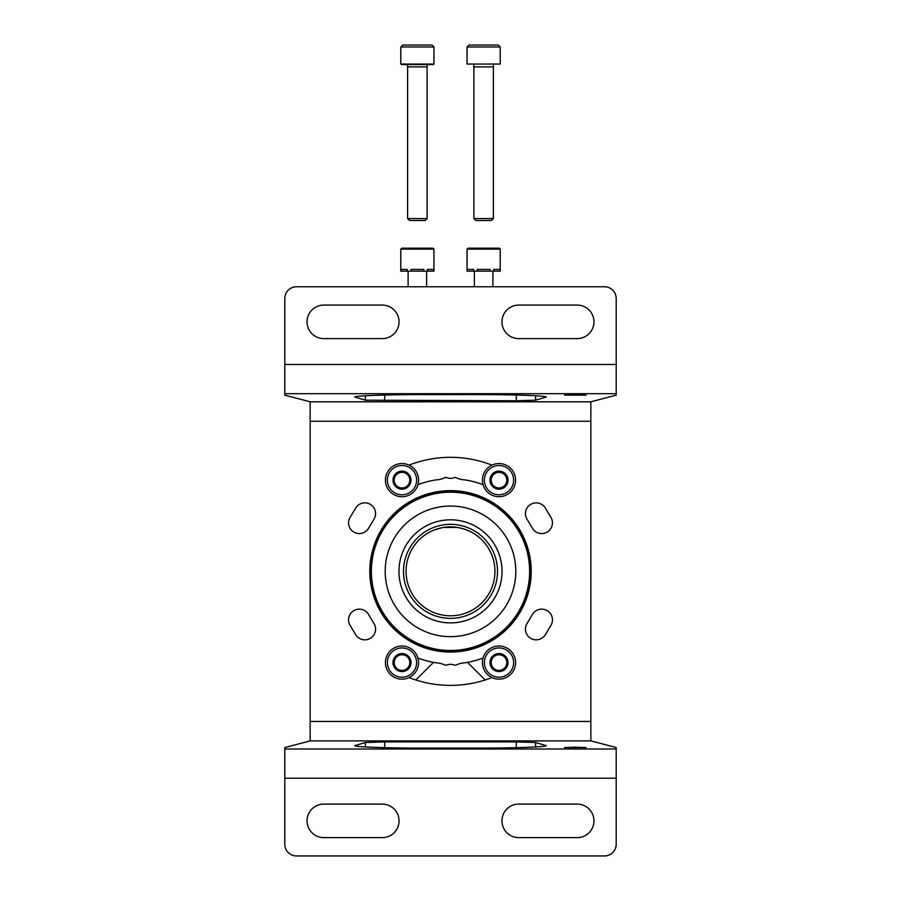 <?xml version="1.0" encoding="UTF-8"?>
<svg xmlns="http://www.w3.org/2000/svg" width="901" height="901" viewBox="0 0 901 901"><rect width="100%" height="100%" fill="white"/><g stroke="black" fill="none" stroke-linecap="round" stroke-linejoin="round"><path stroke-width="1.35" d="M494.942 571.358A44.442 44.442 0 0 0 428.279 532.863A44.442 44.442 0 0 0 428.279 609.842A44.442 44.442 0 0 0 494.942 571.358M440.938 527.952L434.305 529.968L442.346 527.671M457.269 527.434L443.731 527.434L449.182 526.927M457.314 527.434L462.9 528.673M466.695 529.968L463.576 528.876M434.305 529.968L438.1 528.673M415.834 679.996L433.133 662.697A11.69 11.69 0 0 1 433.471 662.37M485.166 679.996L467.867 662.697A11.69 11.69 0 0 0 467.529 662.37M398.963 571.358A51.537 51.537 0 0 1 476.269 526.725A51.537 51.537 0 0 1 476.269 615.991A51.537 51.537 0 0 1 398.963 571.358M403.49 571.358A47.01 47.01 0 0 1 474.005 530.644A47.01 47.01 0 0 1 474.005 612.072A47.01 47.01 0 0 1 403.49 571.358M433.933 249.138L432.953 248.169L401.767 248.169L400.799 249.138L433.933 249.138L433.933 271.167L433.798 269.41L427.423 269.41L427.423 271.167L423.729 271.167L423.729 269.41L410.991 269.41L410.991 271.167L407.297 271.167L407.297 269.41L400.934 269.41L400.799 271.167L400.799 249.138L401.767 248.169L427.108 248.169M433.798 271.167L427.423 271.167M423.729 271.167L410.991 271.167M407.297 271.167L400.934 271.167M400.799 249.138L401.767 248.169L407.612 248.169M500.201 249.138L499.233 248.169L468.047 248.169L467.067 249.138L500.201 249.138L500.201 271.167L500.066 269.41L493.703 269.41L493.703 271.167L490.009 271.167L490.009 269.41L477.271 269.41L477.271 271.167L473.577 271.167L473.577 269.41L467.202 269.41L467.067 271.167L467.067 249.138L468.047 248.169L493.388 248.169M500.066 271.167L493.703 271.167M490.009 271.167L477.271 271.167M473.577 271.167L467.202 271.167M433.933 46.998L431.984 45.05L402.747 45.05L400.799 46.998L400.799 64.061L433.933 64.061L433.933 46.998L400.799 46.998M433.449 64.545L401.283 64.545M427.299 64.545L427.108 66.877L407.612 66.877L407.421 64.545M427.108 66.877L427.108 218.571L407.612 218.571L407.612 66.877M427.108 218.571L425.193 220.486L427.108 218.571L425.193 220.486L409.527 220.486L407.612 218.571M500.201 46.998L498.253 45.05L469.016 45.05L467.067 46.998L467.067 64.061L500.201 64.061L500.201 46.998L467.067 46.998M500.201 64.061L467.067 64.061M493.579 64.545L493.388 66.877L473.892 66.877L473.701 64.545M493.388 66.877L493.388 218.571L473.892 218.571L473.892 66.877M491.473 220.486L493.388 218.571L491.473 220.486L475.807 220.486L473.892 218.571L475.807 220.486M385.2 571.358A65.3 65.3 0 0 0 450.5 636.658A65.3 65.3 0 0 0 515.8 571.358A65.3 65.3 0 0 0 450.5 506.058A65.3 65.3 0 0 0 385.2 571.358M590.853 721.453L590.853 401.812L616.194 395.167L616.194 298.456A11.69 11.69 0 0 0 604.492 286.766L296.508 286.766A11.69 11.69 0 0 0 284.806 298.456L284.806 395.167L310.147 401.801L310.147 740.892L590.853 740.892L590.853 721.453L310.147 721.453M590.853 740.892L616.194 747.537L616.194 844.26A11.69 11.69 0 0 1 604.492 855.95L296.508 855.95A11.69 11.69 0 0 1 284.806 844.26L284.806 747.537L310.147 740.904M374.039 623.605A10.722 10.722 0 0 1 370.367 638.313A10.722 10.722 0 0 1 355.658 634.653L350.095 625.384A10.722 10.722 0 0 1 353.755 610.664A10.722 10.722 0 0 1 368.475 614.336L374.039 623.605M355.658 508.063A10.722 10.722 0 0 1 370.367 504.391A10.722 10.722 0 0 1 374.039 519.111L368.475 528.38A10.722 10.722 0 0 1 353.755 532.04A10.722 10.722 0 0 1 350.095 517.332L355.658 508.063M550.905 517.332A10.722 10.722 0 0 1 547.245 532.04A10.722 10.722 0 0 1 532.525 528.38L526.961 519.111A10.722 10.722 0 0 1 530.633 504.391A10.722 10.722 0 0 1 545.342 508.063L550.905 517.332M532.525 614.336A10.722 10.722 0 0 1 547.245 610.664A10.722 10.722 0 0 1 550.905 625.384L545.342 634.653A10.722 10.722 0 0 1 530.633 638.313A10.722 10.722 0 0 1 526.961 623.605L532.525 614.336M491.969 677.575A114.033 114.033 0 0 1 409.031 677.575M483.071 658.034A92.589 92.589 0 0 1 465.017 662.798A23.392 23.392 0 0 0 456.007 665.062A1.948 1.948 0 0 1 454.419 665.107A10.328 10.328 0 0 0 446.581 665.107A1.948 1.948 0 0 1 444.993 665.062A23.392 23.392 0 0 0 435.983 662.798A92.589 92.589 0 0 1 417.929 658.034M483.071 484.682A92.589 92.589 0 0 0 465.017 479.906A23.392 23.392 0 0 1 456.007 477.643A1.948 1.948 0 0 0 454.419 477.598A10.328 10.328 0 0 1 446.581 477.598A1.948 1.948 0 0 0 444.993 477.643A23.392 23.392 0 0 1 435.983 479.906A92.589 92.589 0 0 0 417.929 484.682M409.031 465.13A114.033 114.033 0 0 1 491.969 465.13M575.255 394.796L585.977 395.167L564.533 395.167L575.255 394.796M365.378 400.19L516.284 400.787L535.622 400.19L546.186 397.048C546.975 395.742 513.525 394.57 476.01 394.593L424.99 394.593C387.475 394.57 354.025 395.742 354.814 397.048L365.378 400.19L365.378 395.753M590.853 401.812L310.147 401.812M575.255 747.166L585.977 747.548L564.533 747.548L575.255 747.166M424.99 748.112L476.01 748.112C513.525 748.145 546.975 746.974 546.186 745.668L535.622 742.514L516.284 741.917L384.716 741.917L365.378 742.514L354.814 745.668C354.025 746.974 387.475 748.145 424.99 748.112M382.272 338.607L323.797 338.607A16.759 16.759 0 0 1 307.038 321.848A16.759 16.759 0 0 1 323.797 305.079L382.272 305.079A16.759 16.759 0 0 1 399.042 321.848A16.759 16.759 0 0 1 382.272 338.607M577.203 338.607L518.728 338.607A16.759 16.759 0 0 1 501.958 321.848A16.759 16.759 0 0 1 518.728 305.079L577.203 305.079A16.759 16.759 0 0 1 593.962 321.848A16.759 16.759 0 0 1 577.203 338.607M382.272 837.626L323.797 837.626A16.759 16.759 0 0 1 307.038 820.867A16.759 16.759 0 0 1 323.797 804.097L382.272 804.097A16.759 16.759 0 0 1 399.042 820.867A16.759 16.759 0 0 1 382.272 837.626M577.203 837.626L518.728 837.626A16.759 16.759 0 0 1 501.958 820.867A16.759 16.759 0 0 1 518.728 804.097L577.203 804.097A16.759 16.759 0 0 1 593.962 820.867A16.759 16.759 0 0 1 577.203 837.626M370.581 571.358A79.919 79.919 0 0 0 490.459 640.566A79.919 79.919 0 0 0 490.459 502.139A79.919 79.919 0 0 0 370.581 571.358A79.919 79.919 0 0 0 490.459 640.566A79.919 79.919 0 0 0 490.459 502.139A79.919 79.919 0 0 0 370.581 571.358M506.801 484.637L498.996 489.142L491.203 484.637L491.203 475.638L498.996 471.133L506.801 475.638L506.801 484.637A8.999 8.999 0 0 1 491.203 484.637A8.999 8.999 0 0 1 498.996 471.133A8.999 8.999 0 0 1 506.801 484.637L506.801 475.638L498.996 471.133L491.203 475.638L491.203 484.637L495.1 486.889A7.794 7.794 0 0 1 495.1 473.385A7.794 7.794 0 0 1 506.801 480.132A7.794 7.794 0 0 1 502.904 486.889L506.801 484.637M498.996 465.513A14.619 14.619 0 0 1 511.667 487.441A14.619 14.619 0 0 1 486.337 487.441A14.619 14.619 0 0 1 498.996 465.513M498.996 463.565A16.567 16.567 0 0 1 513.356 488.421A16.567 16.567 0 0 1 484.648 488.421A16.567 16.567 0 0 1 498.996 463.565M502.904 486.889A7.794 7.794 0 0 1 495.1 486.889L498.996 489.142L502.904 486.889M409.797 484.637L402.004 489.142L394.199 484.637L394.199 475.638L402.004 471.133L409.797 475.638L409.797 484.637A8.999 8.999 0 0 1 394.199 484.637A8.999 8.999 0 0 1 402.004 471.133A8.999 8.999 0 0 1 409.797 484.637L409.797 475.638L402.004 471.133L394.199 475.638L394.199 484.637L398.096 486.889A7.794 7.794 0 0 1 398.096 473.385A7.794 7.794 0 0 1 409.797 480.132A7.794 7.794 0 0 1 405.9 486.889L409.797 484.637M402.004 465.513A14.619 14.619 0 0 1 414.663 487.441A14.619 14.619 0 0 1 389.333 487.441A14.619 14.619 0 0 1 402.004 465.513M402.004 463.565A16.567 16.567 0 0 1 416.352 488.421A16.567 16.567 0 0 1 387.644 488.421A16.567 16.567 0 0 1 402.004 463.565M405.9 486.889A7.794 7.794 0 0 1 398.096 486.889L402.004 489.142L405.9 486.889M409.797 667.078L402.004 671.583L394.199 667.078L394.199 658.068L402.004 653.574L409.797 658.068L409.797 667.078A8.999 8.999 0 0 1 394.199 667.078A8.999 8.999 0 0 1 402.004 653.574A8.999 8.999 0 0 1 409.797 667.078L409.797 658.068L402.004 653.574L394.199 658.068L394.199 667.078L398.096 669.33A7.794 7.794 0 0 1 398.096 655.827A7.794 7.794 0 0 1 409.797 662.573A7.794 7.794 0 0 1 405.9 669.33L409.797 667.078M402.004 647.954A14.619 14.619 0 0 1 414.663 669.882A14.619 14.619 0 0 1 389.333 669.882A14.619 14.619 0 0 1 402.004 647.954M402.004 646.006A16.567 16.567 0 0 1 416.352 670.862A16.567 16.567 0 0 1 387.644 670.862A16.567 16.567 0 0 1 402.004 646.006M405.9 669.33A7.794 7.794 0 0 1 398.096 669.33L402.004 671.583L405.9 669.33M506.801 667.078L498.996 671.583L491.203 667.078L491.203 658.068L498.996 653.574L506.801 658.068L506.801 667.078A8.999 8.999 0 0 1 491.203 667.078A8.999 8.999 0 0 1 498.996 653.574A8.999 8.999 0 0 1 506.801 667.078L506.801 658.068L498.996 653.574L491.203 658.068L491.203 667.078L495.1 669.33A7.794 7.794 0 0 1 495.1 655.827A7.794 7.794 0 0 1 506.801 662.573A7.794 7.794 0 0 1 502.904 669.33L506.801 667.078M498.996 647.954A14.619 14.619 0 0 1 511.667 669.882A14.619 14.619 0 0 1 486.337 669.882A14.619 14.619 0 0 1 498.996 647.954M498.996 646.006A16.567 16.567 0 0 1 513.356 670.862A16.567 16.567 0 0 1 484.648 670.862A16.567 16.567 0 0 1 498.996 646.006M502.904 669.33A7.794 7.794 0 0 1 495.1 669.33L498.996 671.583L502.904 669.33M369.804 571.358A80.696 80.696 0 0 0 490.854 641.242A80.696 80.696 0 0 0 490.854 501.463A80.696 80.696 0 0 0 369.804 571.358M590.853 421.263L310.147 421.263M616.194 393.703L284.806 393.703M616.194 749.013L284.806 749.013M616.194 364.477L284.806 364.477M616.194 778.227L284.806 778.227M545.657 745.96L545.657 745.364M535.622 746.963L535.622 742.514M516.284 747.672L516.284 741.917M384.716 747.672L384.716 741.917M365.378 746.963L365.378 742.514M355.343 745.96L355.343 745.364M355.343 397.341L355.343 396.744M384.716 400.787L384.716 395.043M516.284 400.787L516.284 395.043M535.622 400.19L535.622 395.753M545.657 397.341L545.657 396.744M371.358 571.358A79.142 79.142 0 0 0 490.065 639.89A79.142 79.142 0 0 0 490.065 502.814A79.142 79.142 0 0 0 371.358 571.358M408.108 271.167L408.108 286.766M426.623 271.167L426.623 286.766M474.376 271.167L474.376 286.766M492.892 271.167L492.892 286.766M467.067 249.138L468.047 248.169"/></g></svg>

